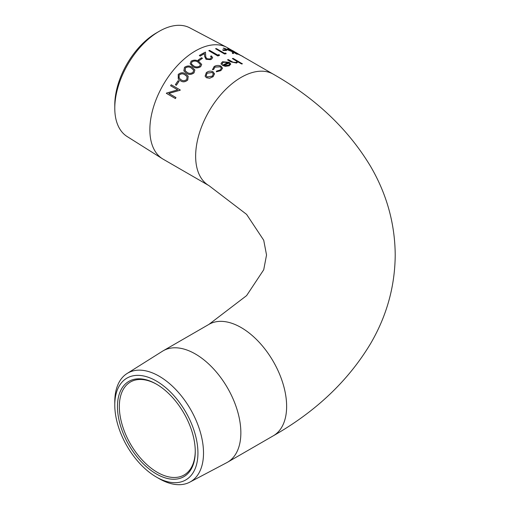 <?xml version="1.0" encoding="UTF-8"?>
<svg xmlns="http://www.w3.org/2000/svg" width="510" height="510" viewBox="0 0 510 510"><rect width="100%" height="100%" fill="white"/><g stroke="black" fill="none" stroke-linecap="round" stroke-linejoin="round"><path stroke-width="0.76" d="M212.67 57.662L211.376 55.89A64.438 37.204 120 0 0 210.566 56.291L211.452 57.509L210.56 58.599L209.431 59.001L206.76 58.675L205.753 56.878L205.466 52.109A64.438 37.204 120 0 0 201.291 54.302A64.438 37.204 120 0 0 199.321 55.488L200.245 56.1A64.343 37.147 120 0 1 202.221 54.914A64.343 37.147 120 0 1 204.453 53.684L204.606 56.323L206.021 59.294L210.445 59.664L211.44 59.236L212.67 57.662L211.446 59.16L210.445 59.587L206.021 59.294M206.021 59.217L204.606 56.247L204.459 53.607A64.438 37.204 120 0 0 202.221 54.838A64.438 37.204 120 0 0 200.245 56.023L199.321 55.488M156.36 473.949A55.016 31.767 60 0 1 117.459 406.566A55.016 31.767 60 0 1 156.36 384.106L156.36 384.106A55.016 31.767 60 0 1 195.26 451.49A55.016 31.767 60 0 1 156.36 473.949M156.831 384.381A53.684 30.995 -120 0 0 130.458 381.99A53.684 30.995 -120 0 0 122.228 425.008A53.684 30.995 -120 0 0 157.303 472.317A53.684 30.995 -120 0 0 184.142 474.976A53.684 30.995 -120 0 0 195.26 450.936M221.385 68.193L220.352 66.81L214.895 67.11L213.671 69.475L212.555 69.723L212.466 69.347M220.352 66.727L214.888 67.039L213.665 69.405L212.542 69.653L214.092 66.561C216.38 65.21 218.713 65.089 221.091 66.204L222.513 68.219L220.868 70.629L216.31 71.827L216.559 71.081L220.116 70.048L221.378 68.155L220.352 66.81M214.461 73.593L213.161 76.666L209.667 78.26L206.461 77.73L205.128 76.188M198.058 60.148A64.438 37.204 120 0 1 201.52 57.745L202.451 58.357A64.343 37.147 120 0 0 198.989 60.754L198.058 60.148L198.989 60.754M201.705 64.451L200.666 66.708C197.842 68.302 195.253 68.27 192.888 66.612L190.16 63.795M194.865 69.94L194.017 72.885C191.307 74.798 188.764 74.913 186.399 73.217L183.855 70.896M188.196 76.207L187.756 79.981C185.206 82.167 182.739 82.397 180.355 80.676L178.277 79.044M175.37 84.711A64.438 37.204 120 0 1 178.143 80.682L179.112 81.256A64.343 37.147 120 0 0 176.345 85.285L175.37 84.711L176.345 85.285M177.697 89.843L170.601 85.744A64.438 37.204 120 0 1 171.207 84.768L180.253 89.989A64.438 37.204 120 0 0 180.126 90.193L168.797 93.419L175.918 97.525A64.438 37.204 120 0 0 175.389 98.545L166.349 93.324A64.438 37.204 120 0 1 166.464 93.094L177.703 89.843L170.601 85.744M180.253 89.989L180.298 90.021A64.343 37.147 120 0 0 180.17 90.225L168.848 93.438L175.969 97.55A64.343 37.147 120 0 0 175.44 98.564L175.389 98.545M114.782 405.023A58.797 33.947 60 0 1 156.36 381.021A58.797 33.947 60 0 1 197.937 453.033A58.797 33.947 60 0 1 156.36 477.035A58.797 33.947 60 0 1 114.782 405.023L114.782 401.803A62.743 36.223 60 0 1 127.092 373.492L162.486 351.211A64.343 37.147 60 0 1 163.187 350.791L208.966 324.36L246.598 295.615L263.721 269.771L266.532 255L263.721 240.229L246.598 214.385L208.966 185.64L163.187 159.209A64.343 37.147 -60 0 1 162.486 158.788A64.343 37.147 -60 0 1 153.516 107.004A64.343 37.147 -60 0 1 195.355 50.955A64.343 37.147 -60 0 1 226.81 47.366A64.343 37.147 -60 0 1 227.53 47.768L231.833 50.254M211.452 57.553L210.566 56.291M208.8 50.681A64.438 37.204 120 0 1 209.604 50.382L217.719 55.067A64.438 37.204 120 0 1 219.083 54.595L219.478 55.392A64.343 37.147 120 0 0 217.834 55.985L208.8 50.681L217.834 55.985M215.558 48.711A64.438 37.204 120 0 1 216.329 48.565L224.445 53.25A64.438 37.204 120 0 1 225.751 53.053L226.159 53.741A64.343 37.147 120 0 0 224.578 54.015L215.558 48.711L224.578 54.015M222.583 49.903A64.438 37.204 120 0 1 225.72 49.852L226.612 50.471A64.343 37.147 120 0 0 223.482 50.528L222.583 49.903L223.482 50.528M237.341 54.168A64.438 37.204 120 0 0 236.685 53.996L233.242 52.007L233.516 53.454A64.438 37.204 120 0 0 232.509 53.371L232.228 51.561L223.163 48.131A64.438 37.204 120 0 1 224.107 48.201L232.005 51.3L227.638 48.775A64.438 37.204 120 0 1 228.301 48.947L237.303 54.251A64.343 37.147 120 0 0 236.646 54.085L233.274 52.141M233.516 53.454L233.484 53.544A64.343 37.147 120 0 0 232.477 53.454L232.19 51.65L223.163 48.131M231.285 50.987L227.638 48.775M237.679 53.977L242.773 56.457L237.596 53.722M235.18 52.186L233.727 51.351C232.356 50.656 232.394 50.783 233.835 51.727M237.08 53.282L237.029 53.25A64.343 37.147 120 0 0 234.135 52.033C231.374 50.331 230.947 49.935 232.853 50.847M208.966 185.64A64.343 37.147 -60 0 1 195.642 156.188A64.343 37.147 -60 0 1 241.134 77.38A64.343 37.147 -60 0 1 273.309 74.199L242.473 56.4M222.392 64.158L221.289 64.33L221.04 63.425L222.513 61.735L229.219 62.303L230.673 63.871L229.334 65.694L225.375 66.274L222.366 65.337A64.438 37.204 120 0 1 228.257 62.526L223.431 62.156L222.245 63.45L222.385 64.241L221.289 64.407L221.04 63.463M230.698 64.356L230.673 63.871M230.66 63.954L229.328 65.777L225.375 66.351L222.366 65.337M228.25 62.609L223.425 62.239L222.245 63.495M242.397 63.737A64.438 37.204 120 0 0 241.625 63.884L237.711 61.627L236.659 62.985L230.902 61.78L227.53 59.836A64.438 37.204 120 0 1 228.321 59.574L233.025 62.207L235.983 62.475L236.85 61.844L236.391 60.958L232.35 58.529A64.438 37.204 120 0 1 233.121 58.382L242.371 63.826A64.343 37.147 120 0 0 241.606 63.973L237.749 61.748M237.756 62.226L237.711 61.627M237.692 61.71L236.64 63.068L230.89 61.869L227.53 59.836M236.838 61.888L236.372 61.047L232.35 58.529M162.486 158.788L127.092 136.508A62.743 36.223 -60 0 1 114.782 108.196A62.743 36.223 -60 0 1 159.145 31.352L159.145 31.352A62.743 36.223 -60 0 1 189.816 27.859L226.81 47.366M114.782 108.196L114.782 104.977A58.797 33.947 -60 0 1 156.36 32.965L159.145 31.352L156.36 32.965M163.187 350.791A64.343 37.147 60 0 1 195.355 353.978A64.343 37.147 60 0 1 237.392 410.678A64.343 37.147 60 0 1 227.53 462.232A64.343 37.147 60 0 1 226.81 462.634L189.816 482.141A62.743 36.223 60 0 1 159.145 478.648L156.36 477.035L159.145 478.648M127.092 373.492A62.743 36.223 60 0 1 159.145 376.189A62.743 36.223 60 0 1 200.322 432.11A62.743 36.223 60 0 1 189.816 482.141M229.557 64.132L228.984 63.03A64.438 37.204 120 0 0 223.986 65.369L228.48 65.242L229.557 64.132M229.551 64.215L228.984 63.03M228.977 63.112A64.343 37.147 120 0 0 224.075 65.395M212.472 69.385L212.555 69.723M222.513 68.142L220.868 70.629M220.868 70.558L216.31 71.827M206.442 77.673L205.116 76.162L206.308 72.656C208.507 70.998 210.757 70.718 213.046 71.808L214.5 73.88L213.142 76.602L209.648 78.196L206.461 77.73M207.117 73.121L206.174 75.716L207.2 76.921L212.338 76.13L213.314 73.778L212.243 72.445L207.117 73.121L206.187 75.741M213.32 73.81L212.262 72.516L207.136 73.185M235.843 52.498L233.727 51.351M233.778 51.268C232.401 50.573 232.439 50.7 233.88 51.637C232.439 50.7 232.401 50.573 233.778 51.268M239.477 54.666L236.136 52.651A64.438 37.204 120 0 0 233.88 51.637M237.067 53.187A64.438 37.204 120 0 0 234.179 51.944L234.135 52.033M234.179 51.944C231.412 50.241 230.992 49.846 232.898 50.764L234.243 51.529M231.648 50.331L232.898 50.764M243.646 57.075L242.773 56.457M242.524 56.317L237.724 53.894M226.644 50.388A64.438 37.204 120 0 0 223.514 50.439M226.185 53.658A64.438 37.204 120 0 0 224.604 53.932M219.491 55.309A64.438 37.204 120 0 0 217.846 55.902M202.451 58.28A64.438 37.204 120 0 0 198.983 60.684M192.869 66.542L190.147 63.763L191.148 61.149C193.978 59.689 196.548 59.817 198.868 61.531L201.699 64.413L200.653 66.638C197.823 68.238 195.228 68.206 192.869 66.542L192.888 66.612M191.709 64.228L193.653 65.841C195.458 67.154 197.472 67.25 199.697 66.128L200.43 64.464L198.071 62.143C196.305 60.773 194.297 60.633 192.047 61.71L191.352 63.52L191.709 64.228M200.436 64.502L198.084 62.214C196.312 60.843 194.304 60.703 192.06 61.774L191.358 63.552M186.367 73.166L183.842 70.871L184.486 67.339C187.227 65.548 189.758 65.522 192.091 67.269L194.852 69.908L193.991 72.828C191.275 74.747 188.738 74.855 186.367 73.166L186.399 73.217M185.149 70.692L187.106 72.343C188.923 73.695 190.899 73.682 193.041 72.318L193.628 70.131L191.32 68.008C189.541 66.606 187.565 66.568 185.391 67.9L185.149 70.692L184.9 70.284M193.641 70.163L191.346 68.072C189.567 66.663 187.584 66.625 185.417 67.957L185.175 70.75M180.317 80.631L178.258 79.024L178.219 74.441C180.808 72.369 183.281 72.216 185.634 73.995L188.177 76.175L187.725 79.93C185.168 82.123 182.701 82.352 180.317 80.631L180.355 80.676M187.049 76.615L184.945 74.887C183.147 73.459 181.216 73.51 179.157 75.059L179.016 78.03L180.999 79.726C182.822 81.096 184.748 80.994 186.775 79.426L187.03 76.589L184.913 74.836C183.115 73.402 181.184 73.459 179.118 75.008L179.214 78.291M179.074 81.218A64.438 37.204 120 0 0 176.301 85.246M208.966 324.36A64.343 37.147 60 0 1 241.134 327.547A64.343 37.147 60 0 1 286.633 406.349A64.343 37.147 60 0 1 273.309 435.801L227.53 462.232M273.309 435.801C315.888 411.544 348.375 380.715 370.757 343.313C386.803 315.735 394.957 286.301 395.218 255C394.957 223.699 386.803 194.265 370.757 166.687C348.375 129.285 315.888 98.455 273.309 74.199"/></g></svg>
